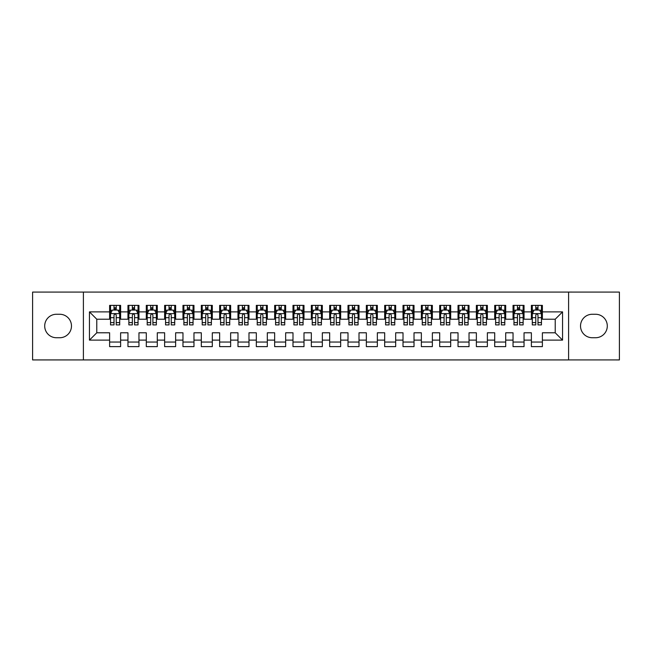 <?xml version="1.0" encoding="UTF-8"?>
<svg xmlns="http://www.w3.org/2000/svg" width="652" height="652" viewBox="0 0 652 652"><rect width="100%" height="100%" fill="white"/><g stroke="black" fill="none" stroke-linecap="round" stroke-linejoin="round"><path stroke-width="0.98" d="M83.391 292.08L32.6 292.08L32.6 359.928L83.391 359.928L83.391 292.08L568.601 292.08L568.601 359.92L619.4 359.928L619.4 292.08L568.601 292.072M83.391 359.928L568.601 359.928M89.446 340.116L89.446 311.884L109.617 311.884L109.617 319.219L96.781 319.219L96.781 332.789L89.446 340.116L109.617 340.116L109.617 346.628L120.62 346.628L120.62 340.116L127.955 340.116L127.955 346.628L138.957 346.628L138.957 340.116L146.292 340.116L146.292 346.628L157.295 346.628L157.295 340.116L164.63 340.116L164.63 346.628L175.632 346.628L175.632 340.116L182.968 340.116L182.968 346.628L193.97 346.628L193.97 340.116L201.305 340.116L201.305 346.628L212.307 346.628L212.307 340.116L219.642 340.116L219.642 346.628L230.645 346.628L230.645 340.116L237.98 340.116L237.98 346.628L248.982 346.628L248.982 340.116L256.317 340.116L256.317 346.628L267.32 346.628L267.32 340.116L274.655 340.116L274.655 346.628L285.657 346.628L285.657 340.116L292.993 340.116L292.993 346.628L303.995 346.628L303.995 340.116L311.33 340.116L311.33 346.628L322.332 346.628L322.332 340.116L329.667 340.116L329.667 346.628L340.67 346.628L340.67 340.116L348.005 340.116L348.005 346.628L359.007 346.628L359.007 340.116L366.342 340.116L366.342 346.628L377.345 346.628L377.345 340.116L384.68 340.116L384.68 346.628L395.682 346.628L395.682 340.116L403.017 340.116L403.017 346.628L414.02 346.628L414.02 340.116L421.355 340.116L421.355 346.628L432.357 346.628L432.357 340.116L439.692 340.116L439.692 346.628L450.695 346.628L450.695 340.116L458.03 340.116L458.03 346.628L469.032 346.628L469.032 340.116L476.367 340.116L476.367 346.628L487.37 346.628L487.37 340.116L494.705 340.116L494.705 346.628L505.707 346.628L505.707 340.116L513.043 340.116L513.043 346.628L524.045 346.628L524.045 340.116L531.38 340.116L531.38 346.628L542.382 346.628L542.382 332.789L555.219 332.789L555.219 319.219L542.382 319.219M555.219 332.789L562.554 340.116L562.554 311.884L542.382 311.884L542.382 305.372L531.38 305.372L531.38 311.884L524.045 311.884L524.045 305.372L513.043 305.372L513.043 311.884L505.707 311.884L505.707 305.372L494.705 305.372L494.705 311.884L487.37 311.884L487.37 305.372L476.367 305.372L476.367 311.884L469.032 311.884L469.032 305.372L458.03 305.372L458.03 311.884L450.695 311.884L450.695 305.372L439.692 305.372L439.692 311.884L432.357 311.884L432.357 305.372L421.355 305.372L421.355 311.884L414.02 311.884L414.02 305.372L403.017 305.372L403.017 311.884L395.682 311.884L395.682 305.372L384.68 305.372L384.68 311.884L377.345 311.884L377.345 305.372L366.342 305.372L366.342 311.884L359.007 311.884L359.007 305.372L348.005 305.372L348.005 311.884L340.67 311.884L340.67 305.372L329.667 305.372L329.667 311.884L322.332 311.884L322.332 305.372L311.33 305.372L311.33 311.884L303.995 311.884L303.995 305.372L292.993 305.372L292.993 311.884L285.657 311.884L285.657 305.372L274.655 305.372L274.655 311.884L267.32 311.884L267.32 305.372L256.317 305.372L256.317 311.884L248.982 311.884L248.982 305.372L237.98 305.372L237.98 311.884L230.645 311.884L230.645 305.372L219.642 305.372L219.642 311.884L212.307 311.884L212.307 305.372L201.305 305.372L201.305 311.884L193.97 311.884L193.97 305.372L182.968 305.372L182.968 311.884L175.632 311.884L175.632 305.372L164.63 305.372L164.63 311.884L157.295 311.884L157.295 305.372L146.292 305.372L146.292 311.884L138.957 311.884L138.957 305.372L127.955 305.372L127.955 311.884L120.62 311.884L120.62 305.372L109.617 305.372L109.617 311.884M562.554 340.116L542.382 340.116M524.045 340.116L524.045 332.789L531.38 332.789L531.38 340.116M542.382 311.884L542.382 319.211M562.554 311.884L555.219 319.219M505.707 340.116L505.707 332.789L513.043 332.789L513.043 340.116M531.38 319.219L524.045 319.219M531.38 311.884L531.38 319.211M524.045 311.884L524.045 319.211M487.37 340.116L487.37 332.789L494.705 332.789L494.705 340.116M513.043 319.219L505.707 319.219M513.043 311.884L513.043 319.211M505.707 311.884L505.707 319.211M469.032 340.116L469.032 332.789L476.367 332.789L476.367 340.116M494.705 319.219L487.37 319.219M494.705 311.884L494.705 319.211M487.37 311.884L487.37 319.211M450.695 340.116L450.695 332.789L458.03 332.789L458.03 340.116M476.367 319.219L469.032 319.219L469.032 311.884M476.367 311.884L476.367 319.211M432.357 340.116L432.357 332.789L439.692 332.789L439.692 340.116M458.03 311.884L458.03 319.219L450.695 319.219L450.695 311.884M414.02 340.116L414.02 332.789L421.355 332.789L421.355 340.116M439.692 311.884L439.692 319.219L432.357 319.219L432.357 311.884M395.682 340.116L395.682 332.789L403.017 332.789L403.017 340.116M421.355 311.884L421.355 319.219L414.02 319.219L414.02 311.884M377.345 340.116L377.345 332.789L384.68 332.789L384.68 340.116M403.017 311.884L403.017 319.219L395.682 319.219L395.682 311.884M359.007 340.116L359.007 332.789L366.342 332.789L366.342 340.116M384.68 311.884L384.68 319.219L377.345 319.219L377.345 311.884M340.67 340.116L340.67 332.789L348.005 332.789L348.005 340.116M366.342 311.884L366.342 319.219L359.007 319.219L359.007 311.884M322.332 340.116L322.332 332.789L329.667 332.789L329.667 340.116M348.005 311.884L348.005 319.219L340.67 319.219L340.67 311.884M303.995 340.116L303.995 332.789L311.33 332.789L311.33 340.116M329.667 311.884L329.667 319.219L322.332 319.219L322.332 311.884M285.657 340.116L285.657 332.789L292.993 332.789L292.993 340.116M311.33 311.884L311.33 319.219L303.995 319.219L303.995 311.884M267.32 340.116L267.32 332.789L274.655 332.789L274.655 340.116M292.993 311.884L292.993 319.219L285.657 319.219L285.657 311.884M248.982 340.116L248.982 332.789L256.317 332.789L256.317 340.116M274.655 311.884L274.655 319.219L267.32 319.219L267.32 311.884M230.645 340.116L230.645 332.789L237.98 332.789L237.98 340.116M256.317 311.884L256.317 319.219L248.982 319.219L248.982 311.884M212.307 340.116L212.307 332.789L219.642 332.789L219.642 340.116M237.98 311.884L237.98 319.219L230.645 319.219L230.645 311.884M193.97 340.116L193.97 332.789L201.305 332.789L201.305 340.116M219.642 311.884L219.642 319.219L212.307 319.219L212.307 311.884M175.632 340.116L175.632 332.789L182.968 332.789L182.968 340.116M201.305 311.884L201.305 319.219L193.97 319.219L193.97 311.884M157.295 340.116L157.295 332.789L164.63 332.789L164.63 340.116M182.968 311.884L182.968 319.219L175.632 319.219L175.632 311.884M138.957 340.116L138.957 332.789L146.292 332.789L146.292 340.116M164.63 311.884L164.63 319.219L157.295 319.219L157.295 311.884M120.62 340.116L120.62 332.789L127.955 332.789L127.955 340.116M146.292 311.884L146.292 319.219L138.957 319.219L138.957 311.884M96.781 332.789L109.617 332.789L109.617 340.116M127.955 311.884L127.955 319.219L120.62 319.219L120.62 311.884M531.38 309.953L532.293 309.953M541.47 309.953L542.382 309.953M513.043 309.953L513.955 309.953M523.132 309.953L524.045 309.953M494.705 309.953L495.618 309.953M504.795 309.953L505.707 309.953M476.367 309.953L477.28 309.953M486.457 309.953L487.37 309.953M458.03 309.953L458.943 309.953M468.12 309.953L469.032 309.953M439.692 309.953L440.605 309.953M449.782 309.953L450.695 309.953M421.355 309.953L422.268 309.953M431.445 309.953L432.357 309.953M403.017 309.953L403.93 309.953M413.107 309.953L414.02 309.953M384.68 309.953L385.593 309.953M394.77 309.953L395.682 309.953M366.342 309.953L367.255 309.953M376.432 309.953L377.345 309.953M348.005 309.953L348.918 309.953M358.095 309.953L359.007 309.953M329.667 309.953L330.58 309.953M339.757 309.953L340.67 309.953M311.33 309.953L312.243 309.953M321.42 309.953L322.332 309.953M292.993 309.953L293.905 309.953M303.082 309.953L303.995 309.953M274.655 309.953L275.568 309.953M284.745 309.953L285.657 309.953M256.317 309.953L257.23 309.953M266.407 309.953L267.32 309.953M237.98 309.953L238.893 309.953M248.07 309.953L248.982 309.953M219.642 309.953L220.555 309.953M229.732 309.953L230.645 309.953M201.305 309.953L202.218 309.953M211.395 309.953L212.307 309.953M182.968 309.953L183.88 309.953M193.057 309.953L193.97 309.953M164.63 309.953L165.543 309.953M174.72 309.953L175.632 309.953M146.292 309.953L147.205 309.953M156.382 309.953L157.295 309.953M127.955 309.953L128.868 309.953M138.045 309.953L138.957 309.953M109.617 309.953L110.53 309.953M119.707 309.953L120.62 309.953M109.617 342.047L120.62 342.047M127.955 342.047L138.957 342.047M146.292 342.047L157.295 342.047M164.63 342.047L175.632 342.047M182.968 342.047L193.97 342.047M201.305 342.047L212.307 342.047M219.642 342.047L230.645 342.047M237.98 342.047L248.982 342.047M256.317 342.047L267.32 342.047M274.655 342.047L285.657 342.047M292.993 342.047L303.995 342.047M311.33 342.047L322.332 342.047M329.667 342.047L340.67 342.047M348.005 342.047L359.007 342.047M366.342 342.047L377.345 342.047M384.68 342.047L395.682 342.047M403.017 342.047L414.02 342.047M421.355 342.047L432.357 342.047M439.692 342.047L450.695 342.047M458.03 342.047L469.032 342.047M476.367 342.047L487.37 342.047M494.705 342.047L505.707 342.047M513.043 342.047L524.045 342.047M531.38 342.047L542.382 342.047M89.446 311.884L96.781 319.219M56.439 314.264A11.736 11.736 0 0 0 44.703 326A11.736 11.736 0 0 0 56.439 337.736L59.739 337.736A11.736 11.736 0 0 0 71.475 326A11.736 11.736 0 0 0 59.739 314.264L56.439 314.264M595.561 337.736A11.736 11.736 0 0 0 607.297 326A11.736 11.736 0 0 0 595.561 314.264L592.26 314.264A11.736 11.736 0 0 0 580.524 326A11.736 11.736 0 0 0 592.26 337.736L595.561 337.736M116.219 307.752L114.019 307.752M110.53 313.718L110.53 317.687M117.979 310.27L119.707 310.27L119.707 313.718L117.873 310.05L112.372 310.05L110.538 313.718L110.538 305.372M110.53 322.601L110.53 324.9L114.019 324.9L114.019 322.601L110.53 322.601M116.219 322.601L119.699 322.601L119.699 324.9L116.219 324.9L116.219 315.087C115.485 313.677 114.752 313.677 114.019 315.087L114.019 317.687L110.538 317.687L110.538 322.601M119.699 313.718L119.699 317.687M116.219 317.687L119.707 317.687L119.707 322.601M119.707 310.27L119.707 305.372M114.019 310.05L114.019 305.372M116.219 305.372L116.219 310.05M114.019 317.687L114.019 322.601M116.219 309.953L114.019 309.953M134.556 307.752L132.356 307.752M128.868 313.718L128.868 317.687M136.317 310.27L138.045 310.27L138.045 313.718L136.211 310.05L130.71 310.05L128.876 313.718L128.876 305.372M128.868 322.601L128.868 324.9L132.356 324.9L132.356 322.601L128.868 322.601M134.556 322.601L138.037 322.601L138.037 324.9L134.556 324.9L134.556 315.087C133.823 313.677 133.089 313.677 132.356 315.087L132.356 317.687L128.876 317.687L128.876 322.601M138.037 313.718L138.037 317.687M134.556 317.687L138.045 317.687L138.045 322.601M138.045 310.27L138.045 305.372M132.356 310.05L132.356 305.372M134.556 305.372L134.556 310.05M132.356 317.687L132.356 322.601M134.556 309.953L132.356 309.953M152.894 307.752L150.694 307.752M147.205 313.718L147.205 317.687M154.654 310.27L156.382 310.27L156.382 313.718L154.548 310.05L149.047 310.05L147.213 313.718L147.213 305.372M147.205 322.601L147.205 324.9L150.694 324.9L150.694 322.601L147.205 322.601M152.894 322.601L156.374 322.601L156.374 324.9L152.894 324.9L152.894 315.087C152.16 313.677 151.427 313.677 150.694 315.087L150.694 317.687L147.213 317.687L147.213 322.601M156.374 313.718L156.374 317.687M152.894 317.687L156.382 317.687L156.382 322.601M156.382 310.27L156.382 305.372M150.694 310.05L150.694 305.372M152.894 305.372L152.894 310.05M150.694 317.687L150.694 322.601M152.894 309.953L150.694 309.953M171.231 307.752L169.031 307.752M165.543 313.718L165.543 317.687M172.992 310.27L174.72 310.27L174.72 313.718L172.886 310.05L167.385 310.05L165.551 313.718L165.551 305.372M165.543 322.601L165.543 324.9L169.031 324.9L169.031 322.601L165.543 322.601M171.231 322.601L174.712 322.601L174.712 324.9L171.231 324.9L171.231 315.087C170.498 313.677 169.764 313.677 169.031 315.087L169.031 317.687L165.551 317.687L165.551 322.601M174.712 313.718L174.712 317.687M171.231 317.687L174.72 317.687L174.72 322.601M174.72 310.27L174.72 305.372M169.031 310.05L169.031 305.372M171.231 305.372L171.231 310.05M169.031 317.687L169.031 322.601M171.231 309.953L169.031 309.953M189.569 307.752L187.368 307.752M183.88 313.718L183.88 317.687M191.329 310.27L193.057 310.27L193.057 313.718L191.223 310.05L185.722 310.05L183.888 313.718L183.888 305.372M183.88 322.601L183.88 324.9L187.368 324.9L187.368 322.601L183.88 322.601M189.569 322.601L193.049 322.601L193.049 324.9L189.569 324.9L189.569 315.087C188.835 313.677 188.102 313.677 187.368 315.087L187.368 317.687L183.888 317.687L183.888 322.601M193.049 313.718L193.049 317.687M189.569 317.687L193.057 317.687L193.057 322.601M193.057 310.27L193.057 305.372M187.368 310.05L187.368 305.372M189.569 305.372L189.569 310.05M187.368 317.687L187.368 322.601M189.569 309.953L187.368 309.953M207.906 307.752L205.706 307.752M202.218 313.718L202.218 317.687M209.667 310.27L211.395 310.27L211.395 313.718L209.561 310.05L204.06 310.05L202.226 313.718L202.226 305.372M202.218 322.601L202.218 324.9L205.706 324.9L205.706 322.601L202.218 322.601M207.906 322.601L211.387 322.601L211.387 324.9L207.906 324.9L207.906 315.087C207.173 313.677 206.44 313.677 205.706 315.087L205.706 317.687L202.226 317.687L202.226 322.601M211.387 313.718L211.387 317.687M207.906 317.687L211.395 317.687L211.395 322.601M211.395 310.27L211.395 305.372M205.706 310.05L205.706 305.372M207.906 305.372L207.906 310.05M205.706 317.687L205.706 322.601M207.906 309.953L205.706 309.953M226.244 307.752L224.043 307.752M220.555 313.718L220.555 317.687M228.004 310.27L229.732 310.27L229.732 313.718L227.898 310.05L222.397 310.05L220.563 313.718L220.563 305.372M220.555 322.601L220.555 324.9L224.043 324.9L224.043 322.601L220.555 322.601M226.244 322.601L229.724 322.601L229.724 324.9L226.244 324.9L226.244 315.087C225.51 313.677 224.777 313.677 224.043 315.087L224.043 317.687L220.563 317.687L220.563 322.601M229.724 313.718L229.724 317.687M226.244 317.687L229.732 317.687L229.732 322.601M229.732 310.27L229.732 305.372M224.043 310.05L224.043 305.372M226.244 305.372L226.244 310.05M224.043 317.687L224.043 322.601M226.244 309.953L224.043 309.953M244.582 307.752L242.381 307.752M238.893 313.718L238.893 317.687M246.342 310.27L248.07 310.27L248.07 313.718L246.236 310.05L240.735 310.05L238.901 313.718L238.901 305.372M238.893 322.601L238.893 324.9L242.381 324.9L242.381 322.601L238.893 322.601M244.582 322.601L248.062 322.601L248.062 324.9L244.582 324.9L244.582 315.087C243.848 313.677 243.114 313.677 242.381 315.087L242.381 317.687L238.901 317.687L238.901 322.601M248.062 313.718L248.062 317.687M244.582 317.687L248.07 317.687L248.07 322.601M248.07 310.27L248.07 305.372M242.381 310.05L242.381 305.372M244.582 305.372L244.582 310.05M242.381 317.687L242.381 322.601M244.582 309.953L242.381 309.953M262.919 307.752L260.718 307.752M257.23 313.718L257.23 317.687M264.679 310.27L266.407 310.27L266.407 313.718L264.573 310.05L259.072 310.05L257.238 313.718L257.238 305.372M257.23 322.601L257.23 324.9L260.718 324.9L260.718 322.601L257.23 322.601M262.919 322.601L266.399 322.601L266.399 324.9L262.919 324.9L262.919 315.087C262.185 313.677 261.452 313.677 260.718 315.087L260.718 317.687L257.238 317.687L257.238 322.601M266.399 313.718L266.399 317.687M262.919 317.687L266.407 317.687L266.407 322.601M266.407 310.27L266.407 305.372M260.718 310.05L260.718 305.372M262.919 305.372L262.919 310.05M260.718 317.687L260.718 322.601M262.919 309.953L260.718 309.953M281.257 307.752L279.056 307.752M275.568 313.718L275.568 317.687M283.017 310.27L284.745 310.27L284.745 313.718L282.911 310.05L277.41 310.05L275.576 313.718L275.576 305.372M275.568 322.601L275.568 324.9L279.056 324.9L279.056 322.601L275.568 322.601M281.257 322.601L284.737 322.601L284.737 324.9L281.257 324.9L281.257 315.087C280.523 313.677 279.789 313.677 279.056 315.087L279.056 317.687L275.576 317.687L275.576 322.601M284.737 313.718L284.737 317.687M281.257 317.687L284.745 317.687L284.745 322.601M284.745 310.27L284.745 305.372M279.056 310.05L279.056 305.372M281.257 305.372L281.257 310.05M279.056 317.687L279.056 322.601M281.257 309.953L279.056 309.953M299.594 307.752L297.393 307.752M293.905 313.718L293.905 317.687M301.354 310.27L303.082 310.27L303.082 313.718L301.248 310.05L295.747 310.05L293.913 313.718L293.913 305.372M293.905 322.601L293.905 324.9L297.393 324.9L297.393 322.601L293.905 322.601M299.594 322.601L303.074 322.601L303.074 324.9L299.594 324.9L299.594 315.087C298.86 313.677 298.127 313.677 297.393 315.087L297.393 317.687L293.913 317.687L293.913 322.601M303.074 313.718L303.074 317.687M299.594 317.687L303.082 317.687L303.082 322.601M303.082 310.27L303.082 305.372M297.393 310.05L297.393 305.372M299.594 305.372L299.594 310.05M297.393 317.687L297.393 322.601M299.594 309.953L297.393 309.953M317.931 307.752L315.731 307.752M312.243 313.718L312.243 317.687M319.692 310.27L321.42 310.27L321.42 313.718L319.586 310.05L314.085 310.05L312.251 313.718L312.251 305.372M312.243 322.601L312.243 324.9L315.731 324.9L315.731 322.601L312.243 322.601M317.931 322.601L321.412 322.601L321.412 324.9L317.931 324.9L317.931 315.087C317.198 313.677 316.464 313.677 315.731 315.087L315.731 317.687L312.251 317.687L312.251 322.601M321.412 313.718L321.412 317.687M317.931 317.687L321.42 317.687L321.42 322.601M321.42 310.27L321.42 305.372M315.731 310.05L315.731 305.372M317.931 305.372L317.931 310.05M315.731 317.687L315.731 322.601M317.931 309.953L315.731 309.953M336.269 307.752L334.068 307.752M330.58 313.718L330.58 317.687M338.029 310.27L339.757 310.27L339.757 313.718L337.923 310.05L332.422 310.05L330.588 313.718L330.588 305.372M330.58 322.601L330.58 324.9L334.068 324.9L334.068 322.601L330.58 322.601M336.269 322.601L339.749 322.601L339.749 324.9L336.269 324.9L336.269 315.087C335.535 313.677 334.802 313.677 334.068 315.087L334.068 317.687L330.588 317.687L330.588 322.601M339.749 313.718L339.749 317.687M336.269 317.687L339.757 317.687L339.757 322.601M339.757 310.27L339.757 305.372M334.068 310.05L334.068 305.372M336.269 305.372L336.269 310.05M334.068 317.687L334.068 322.601M336.269 309.953L334.068 309.953M354.606 307.752L352.406 307.752M348.918 313.718L348.918 317.687M356.367 310.27L358.095 310.27L358.095 313.718L356.261 310.05L350.76 310.05L348.926 313.718L348.926 305.372M348.918 322.601L348.918 324.9L352.406 324.9L352.406 322.601L348.918 322.601M354.606 322.601L358.087 322.601L358.087 324.9L354.606 324.9L354.606 315.087C353.873 313.677 353.139 313.677 352.406 315.087L352.406 317.687L348.926 317.687L348.926 322.601M358.087 313.718L358.087 317.687M354.606 317.687L358.095 317.687L358.095 322.601M358.095 310.27L358.095 305.372M352.406 310.05L352.406 305.372M354.606 305.372L354.606 310.05M352.406 317.687L352.406 322.601M354.606 309.953L352.406 309.953M372.944 307.752L370.743 307.752M367.255 313.718L367.255 317.687M374.704 310.27L376.432 310.27L376.432 313.718L374.598 310.05L369.097 310.05L367.263 313.718L367.263 305.372M367.255 322.601L367.255 324.9L370.743 324.9L370.743 322.601L367.255 322.601M372.944 322.601L376.424 322.601L376.424 324.9L372.944 324.9L372.944 315.087C372.21 313.677 371.477 313.677 370.743 315.087L370.743 317.687L367.263 317.687L367.263 322.601M376.424 313.718L376.424 317.687M372.944 317.687L376.432 317.687L376.432 322.601M376.432 310.27L376.432 305.372M370.743 310.05L370.743 305.372M372.944 305.372L372.944 310.05M370.743 317.687L370.743 322.601M372.944 309.953L370.743 309.953M391.281 307.752L389.081 307.752M385.593 313.718L385.593 317.687M393.042 310.27L394.77 310.27L394.77 313.718L392.936 310.05L387.435 310.05L385.601 313.718L385.601 305.372M385.593 322.601L385.593 324.9L389.081 324.9L389.081 322.601L385.593 322.601M391.281 322.601L394.762 322.601L394.762 324.9L391.281 324.9L391.281 315.087C390.548 313.677 389.815 313.677 389.081 315.087L389.081 317.687L385.601 317.687L385.601 322.601M394.762 313.718L394.762 317.687M391.281 317.687L394.77 317.687L394.77 322.601M394.77 310.27L394.77 305.372M389.081 310.05L389.081 305.372M391.281 305.372L391.281 310.05M389.081 317.687L389.081 322.601M391.281 309.953L389.081 309.953M409.619 307.752L407.418 307.752M403.93 313.718L403.93 317.687M411.379 310.27L413.107 310.27L413.107 313.718L411.273 310.05L405.772 310.05L403.938 313.718L403.938 305.372M403.93 322.601L403.93 324.9L407.418 324.9L407.418 322.601L403.93 322.601M409.619 322.601L413.099 322.601L413.099 324.9L409.619 324.9L409.619 315.087C408.885 313.677 408.152 313.677 407.418 315.087L407.418 317.687L403.938 317.687L403.938 322.601M413.099 313.718L413.099 317.687M409.619 317.687L413.107 317.687L413.107 322.601M413.107 310.27L413.107 305.372M407.418 310.05L407.418 305.372M409.619 305.372L409.619 310.05M407.418 317.687L407.418 322.601M409.619 309.953L407.418 309.953M427.957 307.752L425.756 307.752M422.268 313.718L422.268 317.687M429.717 310.27L431.445 310.27L431.445 313.718L429.611 310.05L424.11 310.05L422.276 313.718L422.276 305.372M422.268 322.601L422.268 324.9L425.756 324.9L425.756 322.601L422.268 322.601M427.957 322.601L431.437 322.601L431.437 324.9L427.957 324.9L427.957 315.087C427.223 313.677 426.489 313.677 425.756 315.087L425.756 317.687L422.276 317.687L422.276 322.601M431.437 313.718L431.437 317.687M427.957 317.687L431.445 317.687L431.445 322.601M431.445 310.27L431.445 305.372M425.756 310.05L425.756 305.372M427.957 305.372L427.957 310.05M425.756 317.687L425.756 322.601M427.957 309.953L425.756 309.953M446.294 307.752L444.093 307.752M440.605 313.718L440.605 317.687M448.054 310.27L449.782 310.27L449.782 313.718L447.948 310.05L442.447 310.05L440.613 313.718L440.613 305.372M440.605 322.601L440.605 324.9L444.093 324.9L444.093 322.601L440.605 322.601M446.294 322.601L449.774 322.601L449.774 324.9L446.294 324.9L446.294 315.087C445.56 313.677 444.827 313.677 444.093 315.087L444.093 317.687L440.613 317.687L440.613 322.601M449.774 313.718L449.774 317.687M446.294 317.687L449.782 317.687L449.782 322.601M449.782 310.27L449.782 305.372M444.093 310.05L444.093 305.372M446.294 305.372L446.294 310.05M444.093 317.687L444.093 322.601M446.294 309.953L444.093 309.953M464.631 307.752L462.431 307.752M458.943 313.718L458.943 317.687M466.392 310.27L468.12 310.27L468.12 313.718L466.286 310.05L460.785 310.05L458.951 313.718L458.951 305.372M458.943 322.601L458.943 324.9L462.431 324.9L462.431 322.601L458.943 322.601M464.631 322.601L468.112 322.601L468.112 324.9L464.631 324.9L464.631 315.087C463.898 313.677 463.164 313.677 462.431 315.087L462.431 317.687L458.951 317.687L458.951 322.601M468.112 313.718L468.112 317.687M464.631 317.687L468.12 317.687L468.12 322.601M468.12 310.27L468.12 305.372M462.431 310.05L462.431 305.372M464.631 305.372L464.631 310.05M462.431 317.687L462.431 322.601M464.631 309.953L462.431 309.953M482.969 307.752L480.768 307.752M477.28 313.718L477.28 317.687M484.729 310.27L486.457 310.27L486.457 313.718L484.623 310.05L479.122 310.05L477.288 313.718L477.288 305.372M477.28 322.601L477.28 324.9L480.768 324.9L480.768 322.601L477.28 322.601M482.969 322.601L486.449 322.601L486.449 324.9L482.969 324.9L482.969 315.087C482.236 313.677 481.502 313.677 480.768 315.087L480.768 317.687L477.288 317.687L477.288 322.601M486.449 313.718L486.449 317.687M482.969 317.687L486.457 317.687L486.457 322.601M486.457 310.27L486.457 305.372M480.768 310.05L480.768 305.372M482.969 305.372L482.969 310.05M480.768 317.687L480.768 322.601M482.969 309.953L480.768 309.953M501.306 307.752L499.106 307.752M495.618 313.718L495.618 317.687M503.067 310.27L504.795 310.27L504.795 313.718L502.961 310.05L497.46 310.05L495.626 313.718L495.626 305.372M495.618 322.601L495.618 324.9L499.106 324.9L499.106 322.601L495.618 322.601M501.306 322.601L504.787 322.601L504.787 324.9L501.306 324.9L501.306 315.087C500.573 313.677 499.839 313.677 499.106 315.087L499.106 317.687L495.626 317.687L495.626 322.601M504.787 313.718L504.787 317.687M501.306 317.687L504.795 317.687L504.795 322.601M504.795 310.27L504.795 305.372M499.106 310.05L499.106 305.372M501.306 305.372L501.306 310.05M499.106 317.687L499.106 322.601M501.306 309.953L499.106 309.953M519.644 307.752L517.443 307.752M513.955 313.718L513.955 317.687M521.404 310.27L523.132 310.27L523.132 313.718L521.298 310.05L515.797 310.05L513.963 313.718L513.963 305.372M513.955 322.601L513.955 324.9L517.443 324.9L517.443 322.601L513.955 322.601M519.644 322.601L523.124 322.601L523.124 324.9L519.644 324.9L519.644 315.087C518.91 313.677 518.177 313.677 517.443 315.087L517.443 317.687L513.963 317.687L513.963 322.601M523.124 313.718L523.124 317.687M519.644 317.687L523.132 317.687L523.132 322.601M523.132 310.27L523.132 305.372M517.443 310.05L517.443 305.372M519.644 305.372L519.644 310.05M517.443 317.687L517.443 322.601M519.644 309.953L517.443 309.953M537.981 307.752L535.781 307.752M532.293 313.718L532.293 317.687M539.742 310.27L541.47 310.27L541.47 313.718L539.636 310.05L534.135 310.05L532.301 313.718L532.301 305.372M532.293 322.601L532.293 324.9L535.781 324.9L535.781 322.601L532.293 322.601M537.981 322.601L541.462 322.601L541.462 324.9L537.981 324.9L537.981 315.087C537.248 313.677 536.514 313.677 535.781 315.087L535.781 317.687L532.301 317.687L532.301 322.601M541.462 313.718L541.462 317.687M537.981 317.687L541.47 317.687L541.47 322.601M541.47 310.27L541.47 305.372M535.781 310.05L535.781 305.372M537.981 305.372L537.981 310.05M535.781 317.687L535.781 322.601M537.981 309.953L535.781 309.953M119.658 313.62L110.579 313.62M110.538 310.27L112.258 310.27M116.219 308.918L114.019 308.918M137.996 313.62L128.917 313.62M128.876 310.27L130.596 310.27M134.556 308.918L132.356 308.918M156.333 313.62L147.254 313.62M147.213 310.27L148.933 310.27M152.894 308.918L150.694 308.918M174.671 313.62L165.592 313.62M165.551 310.27L167.271 310.27M171.231 308.918L169.031 308.918M193.008 313.62L183.929 313.62M183.888 310.27L185.608 310.27M189.569 308.918L187.368 308.918M211.346 313.62L202.267 313.62M202.226 310.27L203.946 310.27M207.906 308.918L205.706 308.918M229.683 313.62L220.604 313.62M220.563 310.27L222.283 310.27M226.244 308.918L224.043 308.918M248.021 313.62L238.942 313.62M238.901 310.27L240.621 310.27M244.582 308.918L242.381 308.918M266.358 313.62L257.279 313.62M257.238 310.27L258.958 310.27M262.919 308.918L260.718 308.918M284.696 313.62L275.617 313.62M275.576 310.27L277.296 310.27M281.257 308.918L279.056 308.918M303.033 313.62L293.954 313.62M293.913 310.27L295.633 310.27M299.594 308.918L297.393 308.918M321.371 313.62L312.292 313.62M312.251 310.27L313.971 310.27M317.931 308.918L315.731 308.918M339.708 313.62L330.629 313.62M330.588 310.27L332.308 310.27M336.269 308.918L334.068 308.918M358.046 313.62L348.967 313.62M348.926 310.27L350.646 310.27M354.606 308.918L352.406 308.918M376.383 313.62L367.304 313.62M367.263 310.27L368.983 310.27M372.944 308.918L370.743 308.918M394.721 313.62L385.642 313.62M385.601 310.27L387.321 310.27M391.281 308.918L389.081 308.918M413.058 313.62L403.979 313.62M403.938 310.27L405.658 310.27M409.619 308.918L407.418 308.918M431.396 313.62L422.317 313.62M422.276 310.27L423.996 310.27M427.957 308.918L425.756 308.918M449.733 313.62L440.654 313.62M440.613 310.27L442.333 310.27M446.294 308.918L444.093 308.918M468.071 313.62L458.992 313.62M458.951 310.27L460.671 310.27M464.631 308.918L462.431 308.918M486.408 313.62L477.329 313.62M477.288 310.27L479.008 310.27M482.969 308.918L480.768 308.918M504.746 313.62L495.667 313.62M495.626 310.27L497.346 310.27M501.306 308.918L499.106 308.918M523.083 313.62L514.004 313.62M513.963 310.27L515.683 310.27M519.644 308.918L517.443 308.918M541.421 313.62L532.342 313.62M532.301 310.27L534.021 310.27M537.981 308.918L535.781 308.918"/></g></svg>
